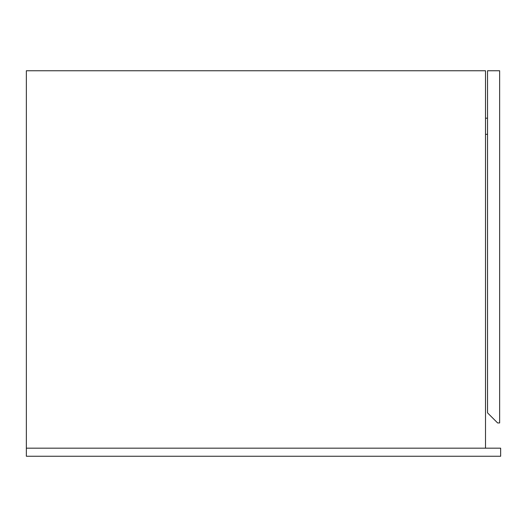 <?xml version="1.0" encoding="UTF-8"?>
<svg xmlns="http://www.w3.org/2000/svg" width="527" height="527" viewBox="0 0 527 527"><rect width="100%" height="100%" fill="white"/><g stroke="black" fill="none" stroke-linecap="round" stroke-linejoin="round"><path stroke-width="0.79" d="M500.65 448.174L500.65 456.25L26.35 456.25L26.35 448.174L500.65 448.174L500.65 456.25L26.35 456.25L26.35 448.174L500.65 448.174M26.35 70.75L26.35 448.174L26.35 70.75L485.512 70.75L485.512 448.174L485.512 70.75L26.35 70.75M499.642 422.944L499.642 70.75L499.642 422.944L497.62 422.944L487.534 412.852L487.534 70.75L499.642 70.75L487.534 70.75L487.534 412.852L497.62 422.944L499.642 422.944M485.512 134.326L487.534 134.326L485.512 134.326M485.512 118.18L487.534 118.18L485.512 118.18"/></g></svg>
